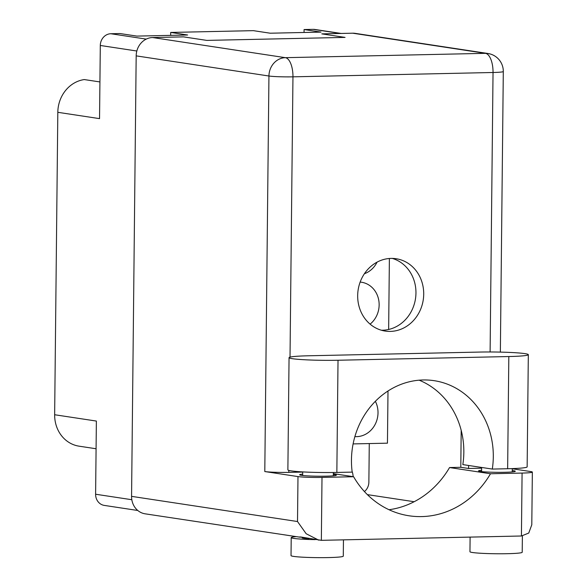 <?xml version="1.0" encoding="UTF-8"?>
<svg xmlns="http://www.w3.org/2000/svg" width="587" height="587" viewBox="0 0 587 587"><rect width="100%" height="100%" fill="white"/><g stroke="black" fill="none" stroke-linecap="round" stroke-linejoin="round"><path stroke-width="0.88" d="M354.886 436.603A23.429 21.095 98.6 0 0 356.625 436.647A23.429 21.095 98.6 0 0 375.364 401.31M96.085 448.754L79.069 446.171A32.439 29.203 -81.4 0 1 54.65 414.738L96.371 421.062L95.608 494.232L131.818 499.72M136.83 51.01L100.304 45.47L99.541 118.633L57.819 112.308L54.65 414.738M57.819 112.308A32.439 29.203 -81.4 0 1 84.286 79.568L99.922 81.938M137.784 510.485L104.288 505.407A11.535 10.383 -81.4 0 1 95.608 494.232M340.343 33.466L313.187 29.35L304.081 29.548L320.986 32.109L270.233 33.21L253.327 30.649L170.7 32.439L170.663 35.374M170.7 32.439L187.605 35L136.852 36.101L119.946 33.54L110.84 33.738L146.258 39.109M292.847 38.529L232.012 39.85M100.304 45.47A11.535 10.383 -81.4 0 1 110.84 33.738M313.187 29.35A11.535 10.383 -81.4 0 1 314.801 29.453L341.157 33.452M304.081 29.548L304.051 32.476M370.096 324.141A23.429 21.095 98.6 0 0 378.63 299.561A23.429 21.095 98.6 0 0 361.511 282.237A23.429 21.095 98.6 0 0 360.154 282.083M364.417 273.711A23.429 21.095 98.6 0 0 377.059 262.147M388 391.001L387.449 443.17L353.11 443.911M389.386 258.493L388.645 329.476M352.097 471.361A16.759 15.086 -81.4 0 1 353.125 476.651M364.432 491.568A11.535 10.383 98.6 0 0 368.871 482.125L369.274 443.559M528.322 354.673L527.148 466.863A34.237 2.304 0.6 0 1 507.645 468.734L492.302 469.072A78.57 70.741 98.6 0 0 493.3 456.825A78.57 70.741 98.6 0 0 434.16 380.677A78.57 70.741 98.6 0 0 351.459 459.9A78.57 70.741 98.6 0 0 352.193 472.109L336.85 472.44L338.024 360.249A34.237 2.304 0.6 0 1 292.385 358.686A34.237 2.304 0.6 0 1 289.053 357.659A34.237 2.304 0.6 0 1 308.557 355.781L479.352 352.075A34.237 2.304 0.6 0 1 528.322 354.673A34.237 2.304 0.6 0 1 508.819 356.544L338.024 360.249M492.302 469.072L462.835 464.603A78.57 70.741 98.6 0 0 463.833 452.357A78.57 70.741 98.6 0 0 419.162 380.185M289.053 357.659L287.879 469.849A34.237 2.304 0.6 0 0 291.211 470.877A34.237 2.304 0.6 0 0 336.85 472.44M522.386 535.946L522.21 552.272A26.129 1.761 -179.4 0 1 501.841 553.768A26.129 1.761 -179.4 0 1 472.498 552.506A26.129 1.761 -179.4 0 1 469.952 551.721L470.106 537.112M343.454 539.857L343.285 556.146A26.129 1.761 -179.4 0 1 322.909 557.65A26.129 1.761 -179.4 0 1 293.566 556.388A26.129 1.761 -179.4 0 1 291.027 555.603L291.211 537.619A26.129 1.761 -179.4 0 1 295.782 536.679M315.226 539.629A26.129 1.761 -179.4 0 1 293.757 538.404A26.129 1.761 -179.4 0 1 291.211 537.619M512.253 470.561A18.38 1.24 -179.4 0 1 513.522 470.73A18.38 1.24 -179.4 0 1 515.313 471.28A18.38 1.24 -179.4 0 1 500.975 472.337A18.38 1.24 -179.4 0 1 480.342 471.449A18.38 1.24 -179.4 0 1 478.552 470.899A18.38 1.24 -179.4 0 1 481.619 470.246M318.741 540.157L306.172 533.744L297.514 521.535L297.983 476.585A18.021 1.211 0.6 0 0 322.006 477.407L321.346 540.333L300.764 536.98C298.401 536.98 298.372 537.054 300.676 537.2A18.38 1.24 -179.4 0 1 301.476 537.105M298.966 537.032L145.128 513.823A18.021 16.223 -81.4 0 1 131.569 496.36L297.514 521.535M300.764 536.98C298.401 536.98 298.372 537.054 300.676 537.2M333.328 474.443A18.38 1.24 -179.4 0 1 334.59 474.604A18.38 1.24 -179.4 0 1 336.38 475.162A18.38 1.24 -179.4 0 1 322.05 476.218A18.38 1.24 -179.4 0 1 301.41 475.331A18.38 1.24 -179.4 0 1 299.619 474.773A18.38 1.24 -179.4 0 1 302.694 474.12M423.711 294.19A36.585 32.938 98.6 0 0 396.174 258.735A36.585 32.938 98.6 0 0 357.674 295.621A36.585 32.938 98.6 0 0 385.204 331.075A36.585 32.938 98.6 0 0 423.711 294.19M392.263 258.405A36.585 32.938 -81.4 0 1 415.956 293.016A36.585 32.938 -81.4 0 1 381.367 330.232M302.034 537.215L302.026 537.736A15.321 1.035 0.6 0 0 303.516 538.191A15.321 1.035 0.6 0 0 308.916 538.668M321.346 540.333L521.425 535.997L522.085 473.071L490.497 473.753L449.554 467.546A90.105 81.123 -81.4 0 1 389.012 509.729M522.085 473.071A18.021 1.211 0.6 0 0 532.35 472.08A18.021 1.211 0.6 0 0 530.597 471.544L512.275 468.764M481.641 468.191L468.558 468.477L460.802 467.303L449.554 467.546M297.983 476.585L264.796 471.552L268.941 76.009L136.177 55.868L131.569 496.36M136.177 55.868A18.021 16.223 -81.4 0 1 152.635 37.539L285.392 57.673L485.471 53.336L352.706 33.202L321.801 33.87L345.068 37.399L206.807 40.4L183.54 36.871L152.635 37.539M352.706 33.202A18.021 16.223 -81.4 0 1 355.223 33.364L487.98 53.498A18.021 16.223 98.6 0 0 485.471 53.336A18.021 7.748 -91.2 0 1 493.036 72.495L292.957 76.831L290.022 357.123M302.716 472.073L288.819 472.374A18.021 1.211 -179.4 0 1 264.796 471.552M468.587 465.476L468.558 468.477M461.191 430.344L460.802 467.303M367.374 494.621L414.165 501.724M333.335 473.65L353.594 476.725L322.006 477.407M353.594 476.725A90.105 81.123 98.6 0 0 409.044 515.782A90.105 81.123 98.6 0 0 490.497 473.753M532.35 472.08L531.793 524.778L528.748 533.047L521.425 535.997M288.841 470.4L288.819 472.374M490.108 351.98L493.036 72.495A18.021 1.211 0.6 0 0 503.301 71.504A18.021 18.021 0 0 0 487.98 53.498M285.392 57.673A18.021 16.223 98.6 0 0 268.941 76.009A18.021 1.211 -179.4 0 0 292.957 76.831A18.021 7.748 -91.2 0 0 285.392 57.673M507.645 468.734L508.819 356.544M333.35 472.498L333.313 475.815M512.275 468.602L512.238 471.933M481.648 467.45L481.604 471.61M302.716 471.904L302.679 475.492M500.359 352.112L503.301 71.504"/></g></svg>

